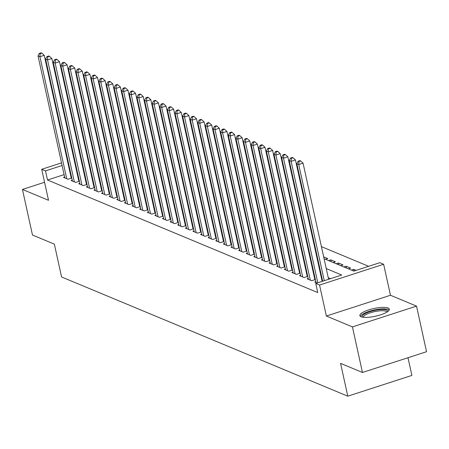 <?xml version="1.0" encoding="UTF-8"?>
<svg xmlns="http://www.w3.org/2000/svg" width="449" height="449" viewBox="0 0 449 449"><rect width="100%" height="100%" fill="white"/><g stroke="black" fill="none" stroke-linecap="round" stroke-linejoin="round"><path stroke-width="0.67" d="M388.099 308.008A15.086 3.94 -12.4 0 0 371.143 309.176A15.086 3.94 -12.4 0 0 359.857 315.625A15.086 3.94 -12.4 0 0 361.075 316.764A15.086 3.94 -12.4 0 0 378.036 315.596A15.086 3.94 -12.4 0 0 389.322 309.148A15.086 3.94 -12.4 0 0 388.099 308.008M324.071 258.697L353.851 271.101L379.837 262.682L383.642 264.265L319.553 285.036L315.748 283.454L341.728 275.029L326.249 268.581M390.456 295.262L326.367 316.034L352.437 326.894L362.461 372.479L426.55 351.707L416.526 306.123L390.456 295.262L383.642 264.265M407.989 357.724L411.879 375.415L347.79 396.186L61.575 276.96L54.357 244.138L32.474 235.023L22.45 189.439L48.52 200.299L41.706 169.301L61.524 162.875M106.273 148.731L106.879 148.978M368.651 266.308L321.422 246.63M314.412 243.712L313.806 243.459M306.796 240.541L306.196 240.288M299.186 237.369L298.585 237.117M291.575 234.198L290.969 233.946M283.959 231.027L283.358 230.775M276.348 227.856L275.748 227.604M268.738 224.685L268.137 224.433M261.127 221.514L260.521 221.262M253.511 218.343L252.91 218.091M245.9 215.172L245.3 214.919M238.29 212.001L237.684 211.748M230.674 208.83L230.073 208.577M223.063 205.659L222.463 205.412M215.453 202.488L214.847 202.241M207.842 199.317L207.236 199.07M200.226 196.146L199.625 195.899M192.615 192.975L192.015 192.728M185.005 189.804L184.399 189.557M177.389 186.632L176.788 186.386M169.778 183.461L169.178 183.214M162.168 180.296L161.561 180.043M154.551 177.125L153.951 176.872M146.941 173.954L146.34 173.701M139.33 170.783L138.724 170.53M131.72 167.612L131.114 167.359M124.104 164.441L123.503 164.188M116.493 161.27L115.893 161.017M352.437 326.894L416.526 306.123M44.558 182.272L22.45 189.439M315.832 281.635L314.704 282L317.123 283.005M308.222 278.464L307.094 278.829L311.657 280.732L315.372 279.525M300.611 275.293L299.477 275.658L304.046 277.561L307.756 276.36M292.995 272.122L291.867 272.487L296.435 274.39L300.145 273.188M285.384 268.951L284.256 269.316L288.819 271.218L292.535 270.017M277.774 265.78L276.64 266.145L281.209 268.047L284.919 266.846M270.158 262.609L269.03 262.974L273.598 264.876L277.308 263.675M262.547 259.438L261.419 259.803L265.988 261.705L269.697 260.504M254.937 256.267L253.803 256.632L258.371 258.534L262.087 257.333M247.32 253.096L246.192 253.461L250.761 255.363L254.471 254.162M239.71 249.925L238.582 250.289L243.15 252.192L246.86 250.991M232.099 246.754L230.971 247.118L235.534 249.021L239.25 247.82M224.489 243.583L223.355 243.947L227.924 245.85L231.633 244.649M216.873 240.411L215.744 240.776L220.313 242.679L224.023 241.478M209.262 237.24L208.134 237.605L212.697 239.508L216.412 238.307M201.652 234.069L200.518 234.434L205.086 236.337L208.802 235.136M194.035 230.898L192.907 231.263L197.476 233.166L201.186 231.965M186.425 227.727L185.297 228.092L189.865 229.995L193.575 228.794M178.814 224.556L177.686 224.921L182.249 226.824L185.965 225.623M171.204 221.385L170.07 221.75L174.639 223.653L178.348 222.451M163.588 218.214L162.459 218.579L167.028 220.481L170.738 219.28M155.977 215.043L154.849 215.408L159.412 217.31L163.127 216.109M148.366 211.872L147.233 212.242L151.801 214.139L155.511 212.938M140.75 208.701L139.622 209.071L144.191 210.974L147.901 209.767M133.14 205.53L132.012 205.9L136.58 207.803L140.29 206.596M125.529 202.359L124.395 202.729L128.964 204.632L132.68 203.425M117.913 199.188L116.785 199.558L121.353 201.461L125.063 200.254M110.302 196.017L109.174 196.387L113.743 198.29L117.453 197.083M102.692 192.846L101.564 193.216L106.127 195.119L109.842 193.912M95.081 189.674L93.948 190.045L98.516 191.948L102.226 190.741M87.465 186.509L86.337 186.874L90.906 188.776L94.616 187.57M79.855 183.338L78.727 183.703L83.29 185.605L87.005 184.399M72.244 180.167L71.11 180.532L75.679 182.434L79.394 181.228M103.517 165.165L102.916 164.912M111.133 168.336L110.527 168.083M118.744 171.507L118.143 171.254M126.354 174.678L125.754 174.425M133.97 177.849L133.364 177.596M141.581 181.02L140.98 180.767M149.191 184.191L148.591 183.938M156.808 187.362L156.201 187.11M164.418 190.533L163.812 190.281M172.029 193.704L171.428 193.452M179.639 196.875L179.039 196.623M187.255 200.046L186.649 199.794M194.866 203.217L194.265 202.965M202.477 206.388L201.876 206.136M210.093 209.56L209.487 209.307M217.703 212.731L217.103 212.478M225.314 215.902L224.713 215.649M232.924 219.067L232.324 218.82M240.541 222.238L239.934 221.991M248.151 225.409L247.551 225.162M255.762 228.58L255.161 228.333M263.378 231.751L262.772 231.504M270.988 234.922L270.388 234.675M278.599 238.093L277.998 237.847M286.215 241.265L285.609 241.018M293.826 244.436L293.219 244.183M301.436 247.607L300.836 247.354M309.047 250.778L308.446 250.525M316.663 253.949L316.057 253.696M325.553 259.314L327.792 258.585L323.673 256.867M331.239 261.683L330.84 259.853L335.409 261.756L333.164 262.485M338.855 264.854L338.451 263.024L343.019 264.927L340.78 265.656M346.465 268.025L346.061 266.195L350.63 268.098L348.39 268.828M354.042 271.039L353.677 269.366L356.096 270.377M109.292 159.979L108.781 160.147M102.838 162.072L102.327 162.241M328.595 260.583L330.84 259.853M336.211 263.754L338.451 263.024M343.822 266.925L346.061 266.195M351.432 270.096L353.677 269.366M64.112 174.627L47.515 180.004L317.752 292.568L315.748 283.454M330.548 278.655L328.253 277.701M321.243 274.782L320.637 274.53M313.626 271.611L313.026 271.359M306.016 268.44L305.415 268.188M298.405 265.269L297.799 265.017M290.795 262.098L290.189 261.846M283.179 258.927L282.578 258.675M275.568 255.756L274.968 255.503M267.958 252.585L267.351 252.332M260.341 249.414L259.741 249.161M252.731 246.243L252.13 245.99M245.12 243.072L244.514 242.819M237.504 239.901L236.904 239.648M229.894 236.73L229.293 236.477M222.283 233.559L221.683 233.306M214.673 230.388L214.066 230.135M207.056 227.216L206.456 226.964M199.446 224.045L198.845 223.793M191.835 220.874L191.229 220.622M184.219 217.703L183.619 217.451M176.609 214.532L176.008 214.28M168.998 211.361L168.392 211.109M161.387 208.19L160.781 207.943M153.771 205.019L153.171 204.772M146.161 201.848L145.56 201.601M138.55 198.677L137.944 198.43M130.934 195.506L130.333 195.259M123.323 192.335L122.723 192.088M115.713 189.164L115.107 188.917M108.097 185.993L107.496 185.746M100.486 182.822L99.886 182.575M92.876 179.656L92.275 179.404M85.265 176.485L84.659 176.233M77.649 173.314L77.048 173.061M70.566 172.534L70.055 172.697M64.628 176.996L63.5 177.361L68.068 179.263L71.778 178.062M71.666 177.557L71.065 177.304M79.282 180.728L78.676 180.476M86.893 183.899L86.292 183.647M94.503 187.07L93.903 186.818M102.119 190.241L101.513 189.989M109.73 193.407L109.129 193.16M117.341 196.578L116.74 196.331M124.957 199.749L124.351 199.502M132.567 202.92L131.961 202.673M140.178 206.091L139.577 205.844M147.788 209.262L147.188 209.015M155.405 212.433L154.798 212.186M163.015 215.604L162.415 215.357M170.626 218.775L170.025 218.523M178.242 221.946L177.636 221.694M185.852 225.117L185.252 224.865M193.463 228.288L192.862 228.036M201.073 231.459L200.473 231.207M208.69 234.631L208.083 234.378M216.3 237.802L215.7 237.549M223.911 240.973L223.31 240.72M231.527 244.144L230.921 243.891M239.137 247.315L238.537 247.062M246.748 250.486L246.147 250.233M254.364 253.657L253.758 253.404M261.975 256.828L261.369 256.575M269.585 259.999L268.985 259.747M277.196 263.17L276.595 262.918M284.812 266.341L284.206 266.089M292.422 269.512L291.822 269.26M300.033 272.683L299.432 272.431M307.649 275.854L307.043 275.602M315.26 279.025L314.659 278.773M326.367 316.034L319.553 285.036M47.515 180.004L45.512 170.884L41.706 169.301M362.461 372.479L340.578 363.364L347.79 396.186M88.094 160.4L88.694 160.652M95.704 163.571L96.311 163.823M103.321 166.742L103.921 166.994M110.931 169.913L111.532 170.165M118.542 173.084L119.148 173.336M126.158 176.255L126.758 176.508M133.768 179.426L134.369 179.679M141.379 182.597L141.985 182.85M148.989 185.768L149.596 186.021M156.606 188.939L157.206 189.186M164.216 192.11L164.817 192.357M171.827 195.281L172.433 195.528M179.443 198.452L180.043 198.699M187.053 201.623L187.654 201.87M194.664 204.795L195.27 205.041M202.28 207.966L202.881 208.213M209.891 211.137L210.491 211.384M217.501 214.302L218.107 214.555M225.112 217.473L225.718 217.726M232.728 220.644L233.328 220.897M240.338 223.815L240.939 224.068M247.949 226.986L248.555 227.239M255.565 230.157L256.166 230.41M263.176 233.328L263.776 233.581M270.786 236.5L271.392 236.752M278.397 239.671L279.003 239.923M286.013 242.842L286.614 243.094M293.624 246.013L294.224 246.265M301.234 249.184L301.84 249.436M308.85 252.355L309.451 252.607M316.461 255.526L317.061 255.778M107.289 150.864L106.778 151.032M100.834 152.957L100.323 153.12M94.38 155.051L93.869 155.214M87.925 157.139L87.415 157.307M67.468 160.95L67.984 160.787M73.928 158.856L74.439 158.693M80.382 156.768L80.893 156.6M86.837 154.675L87.347 154.507M93.291 152.581L93.802 152.419M99.745 150.488L100.256 150.325M68.562 163.419L68.052 163.582M62.102 165.507L45.512 170.884M319.239 265.662L318.633 265.41M311.623 262.491L311.022 262.238M304.012 259.32L303.412 259.067M296.402 256.149L295.796 255.902M288.786 252.978L288.185 252.731M281.175 249.807L280.574 249.56M273.564 246.636L272.958 246.389M265.954 243.465L265.348 243.218M258.338 240.294L257.737 240.047M250.727 237.123L250.127 236.876M243.117 233.951L242.511 233.704M235.501 230.786L234.9 230.533M227.89 227.615L227.289 227.362M220.279 224.444L219.673 224.191M212.663 221.273L212.063 221.02M205.053 218.102L204.452 217.849M197.442 214.931L196.842 214.678M189.832 211.76L189.225 211.507M182.215 208.589L181.615 208.336M174.605 205.418L174.004 205.165M166.994 202.246L166.388 201.994M159.378 199.075L158.778 198.823M151.768 195.904L151.167 195.652M144.157 192.733L143.551 192.481M136.547 189.562L135.94 189.31M128.93 186.391L128.33 186.139M121.32 183.22L120.719 182.968M113.709 180.049L113.103 179.796M106.093 176.878L105.493 176.625M98.483 173.707L97.882 173.454M90.872 170.536L90.266 170.283M83.256 167.365L82.655 167.112M75.645 164.194L75.045 163.941M71.268 178.225L44.243 55.317L39.916 56.726L66.738 178.708M40.124 53.695L41.852 53.134L41.095 52.814L39.36 53.375L40.124 53.695L39.916 56.726L38.013 55.929L64.83 177.916M44.243 55.317L41.852 53.134M39.36 53.375L38.013 55.929M362.45 317.157A13.055 3.407 167.6 0 1 364.61 313.89A13.055 3.407 167.6 0 1 379.528 309.653A13.055 3.407 167.6 0 1 387.605 311.623M386.898 312.094A12.089 3.154 -12.4 0 0 378.339 310.994A12.089 3.154 -12.4 0 0 365.576 314.794A12.089 3.154 -12.4 0 0 363.292 317.286M389.176 310.012A14.991 3.912 -12.4 0 0 377.828 309.333A14.991 3.912 -12.4 0 0 363.089 313.896A14.991 3.912 -12.4 0 0 360.345 316.354M78.878 181.396L51.86 58.488L47.527 59.891L74.349 181.879M47.734 56.866L49.469 56.305L48.705 55.985L46.971 56.546L47.734 56.866L47.527 59.891L45.624 59.1L72.446 181.087M51.86 58.488L49.469 56.305M46.971 56.546L45.624 59.1M86.494 184.567L59.47 61.659L55.143 63.062L81.959 185.05M55.345 60.037L57.079 59.476L56.316 59.156L54.587 59.717L55.345 60.037L55.143 63.062L53.235 62.271L80.057 184.258M59.47 61.659L57.079 59.476M54.587 59.717L53.235 62.271M94.105 187.738L67.081 64.83L62.753 66.233L89.57 188.221M62.961 63.208L64.69 62.647L63.932 62.327L62.198 62.888L62.961 63.208L62.753 66.233L60.851 65.442L87.667 187.429M67.081 64.83L64.69 62.647M62.198 62.888L60.851 65.442M101.715 190.909L74.697 68.001L70.364 69.404L97.186 191.392M70.572 66.379L72.306 65.818L71.543 65.498L69.808 66.059L70.572 66.379L70.364 69.404L68.461 68.613L95.283 190.601M74.697 68.001L72.306 65.818M69.808 66.059L68.461 68.613M109.332 194.08L82.307 71.172L77.974 72.575L104.797 194.563M78.182 69.55L79.916 68.989L79.153 68.669L77.424 69.23L78.182 69.55L77.974 72.575L76.072 71.784L102.894 193.772M82.307 71.172L79.916 68.989M77.424 69.23L76.072 71.784M116.942 197.251L89.918 74.343L85.591 75.746L112.407 197.734M85.798 72.721L87.527 72.16L86.769 71.84L85.035 72.401L85.798 72.721L85.591 75.746L83.688 74.955L110.505 196.943M89.918 74.343L87.527 72.16M85.035 72.401L83.688 74.955M124.553 200.422L97.534 77.514L93.201 78.917L120.023 200.905M93.409 75.892L95.137 75.331L94.38 75.011L92.646 75.572L93.409 75.892L93.201 78.917L91.299 78.126L118.121 200.114M97.534 77.514L95.137 75.331M92.646 75.572L91.299 78.126M132.169 203.593L105.145 80.685L100.812 82.088L127.634 204.076M101.019 79.063L102.754 78.502L101.99 78.182L100.262 78.743L101.019 79.063L100.812 82.088L98.909 81.297L125.731 203.279M105.145 80.685L102.754 78.502M100.262 78.743L98.909 81.297M139.779 206.764L112.755 83.856L108.428 85.259L135.244 207.247M108.63 82.229L110.364 81.667L109.601 81.353L107.872 81.914L108.63 82.229L108.428 85.259L106.52 84.468L133.342 206.45M112.755 83.856L110.364 81.667M107.872 81.914L106.52 84.468M147.39 209.936L120.366 87.027L116.038 88.431L142.855 210.418M116.246 85.4L117.975 84.839L117.217 84.524L115.483 85.085L116.246 85.4L116.038 88.431L114.136 87.639L140.952 209.621M120.366 87.027L117.975 84.839M115.483 85.085L114.136 87.639M155 213.107L127.982 90.198L123.649 91.602L150.471 213.589M123.857 88.571L125.591 88.01L124.828 87.695L123.093 88.257L123.857 88.571L123.649 91.602L121.746 90.81L148.568 212.792M127.982 90.198L125.591 88.01M123.093 88.257L121.746 90.81M162.617 216.278L135.592 93.37L131.26 94.773L158.082 216.76M131.467 91.742L133.201 91.181L132.438 90.866L130.71 91.428L131.467 91.742L131.26 94.773L129.357 93.981L156.179 215.963M135.592 93.37L133.201 91.181M130.71 91.428L129.357 93.981M170.227 219.449L143.203 96.541L138.876 97.944L165.692 219.931M139.083 94.913L140.812 94.352L140.054 94.037L138.32 94.599L139.083 94.913L138.876 97.944L136.973 97.152L163.79 219.134M143.203 96.541L140.812 94.352M138.32 94.599L136.973 97.152M177.838 222.62L150.819 99.712L146.486 101.115L173.308 223.102M146.694 98.084L148.428 97.523L147.665 97.209L145.931 97.77L146.694 98.084L146.486 101.115L144.584 100.323L171.406 222.306M150.819 99.712L148.428 97.523M145.931 97.77L144.584 100.323M185.454 225.791L158.43 102.883L154.097 104.286L180.919 226.268M154.304 101.255L156.039 100.694L155.275 100.38L153.547 100.941L154.304 101.255L154.097 104.286L152.194 103.495L179.016 225.477M158.43 102.883L156.039 100.694M153.547 100.941L152.194 103.495M193.064 228.956L166.04 106.054L161.713 107.457L188.529 229.439M161.921 104.426L163.649 103.865L162.892 103.551L161.157 104.112L161.921 104.426L161.713 107.457L159.81 106.666L186.627 228.648M166.04 106.054L163.649 103.865M161.157 104.112L159.81 106.666M200.675 232.127L173.651 109.225L169.324 110.628L196.146 232.61M169.531 107.597L171.26 107.036L170.502 106.722L168.768 107.283L169.531 107.597L169.324 110.628L167.421 109.837L194.237 231.819M173.651 109.225L171.26 107.036M168.768 107.283L167.421 109.837M208.285 235.298L181.267 112.396L176.934 113.799L203.756 235.781M177.142 110.768L178.876 110.207L178.113 109.893L176.378 110.454L177.142 110.768L176.934 113.799L175.031 113.008L201.854 234.99M181.267 112.396L178.876 110.207M176.378 110.454L175.031 113.008M215.902 238.47L188.877 115.567L184.55 116.97L211.367 238.952M184.752 113.939L186.487 113.378L185.723 113.064L183.995 113.625L184.752 113.939L184.55 116.97L182.642 116.179L209.464 238.161M188.877 115.567L186.487 113.378M183.995 113.625L182.642 116.179M223.512 241.641L196.488 118.738L192.161 120.141L218.977 242.123M192.368 117.11L194.097 116.549L193.339 116.235L191.605 116.796L192.368 117.11L192.161 120.141L190.258 119.35L217.075 241.332M196.488 118.738L194.097 116.549M191.605 116.796L190.258 119.35M231.123 244.812L204.104 121.909L199.771 123.312L226.593 245.294M199.979 120.281L201.713 119.72L200.95 119.406L199.216 119.967L199.979 120.281L199.771 123.312L197.869 122.521L224.691 244.503M204.104 121.909L201.713 119.72M199.216 119.967L197.869 122.521M238.739 247.983L211.715 125.08L207.382 126.483L234.204 248.465M207.59 123.453L209.324 122.891L208.561 122.577L206.832 123.138L207.59 123.453L207.382 126.483L205.479 125.692L232.301 247.674M211.715 125.08L209.324 122.891M206.832 123.138L205.479 125.692M246.349 251.154L219.325 128.251L214.998 129.654L241.815 251.636M215.206 126.624L216.934 126.062L216.177 125.748L214.442 126.309L215.206 126.624L214.998 129.654L213.095 128.863L239.912 250.845M219.325 128.251L216.934 126.062M214.442 126.309L213.095 128.863M253.96 254.325L226.941 131.422L222.609 132.825L249.431 254.808M222.816 129.795L224.545 129.233L223.787 128.914L222.053 129.48L222.816 129.795L222.609 132.825L220.706 132.028L247.528 254.016M226.941 131.422L224.545 129.233M222.053 129.48L220.706 132.028M261.576 257.496L234.552 134.593L230.219 135.996L257.041 257.979M230.427 132.966L232.161 132.404L231.398 132.085L229.669 132.646L230.427 132.966L230.219 135.996L228.317 135.2L255.139 257.187M234.552 134.593L232.161 132.404M229.669 132.646L228.317 135.2M269.187 260.667L242.163 137.764L237.835 139.168L264.652 261.15M238.037 136.137L239.772 135.576L239.008 135.256L237.28 135.817L238.037 136.137L237.835 139.168L235.933 138.371L262.749 260.358M242.163 137.764L239.772 135.576M237.28 135.817L235.933 138.371M276.797 263.838L249.773 140.935L245.446 142.339L272.262 264.321M245.654 139.308L247.382 138.747L246.624 138.427L244.89 138.988L245.654 139.308L245.446 142.339L243.543 141.542L270.36 263.529M249.773 140.935L247.382 138.747M244.89 138.988L243.543 141.542M284.408 267.009L257.389 144.107L253.056 145.51L279.879 267.492M253.264 142.479L254.998 141.918L254.235 141.598L252.501 142.159L253.264 142.479L253.056 145.51L251.154 144.713L277.976 266.7M257.389 144.107L254.998 141.918M252.501 142.159L251.154 144.713M292.024 270.18L265 147.278L260.667 148.681L287.489 270.663M260.875 145.65L262.609 145.089L261.846 144.769L260.117 145.33L260.875 145.65L260.667 148.681L258.764 147.884L285.586 269.871M265 147.278L262.609 145.089M260.117 145.33L258.764 147.884M299.635 273.351L272.61 150.443L268.283 151.852L295.1 273.834M268.491 148.821L270.219 148.26L269.462 147.94L267.727 148.501L268.491 148.821L268.283 151.852L266.38 151.055L293.197 273.043M272.61 150.443L270.219 148.26M267.727 148.501L266.38 151.055M307.245 276.522L280.227 153.614L275.894 155.023L302.716 277.005M276.101 151.992L277.836 151.431L277.072 151.111L275.338 151.672L276.101 151.992L275.894 155.023L273.991 154.226L300.813 276.214M280.227 153.614L277.836 151.431M275.338 151.672L273.991 154.226M314.861 279.693L287.837 156.785L283.504 158.188L310.326 280.176M283.712 155.163L285.446 154.602L284.683 154.282L282.954 154.843L283.712 155.163L283.504 158.188L281.602 157.397L308.424 279.385M287.837 156.785L285.446 154.602M282.954 154.843L281.602 157.397M322.146 281.377L295.448 159.956L291.12 161.359L317.813 282.78M291.328 158.334L293.057 157.773L292.299 157.453L290.565 158.014L291.328 158.334L291.12 161.359L289.218 160.568L316.034 282.556M295.448 159.956L293.057 157.773M290.565 158.014L289.218 160.568M328.601 279.284L303.058 163.127L298.731 164.53L324.268 280.692M298.939 161.505L300.667 160.944L299.91 160.624L298.175 161.185L298.939 161.505L298.731 164.53L296.828 163.739L322.657 281.214M303.058 163.127L300.667 160.944M298.175 161.185L296.828 163.739"/></g></svg>
